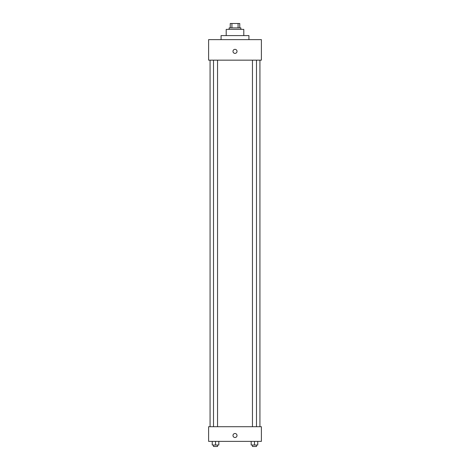 <?xml version="1.0" encoding="UTF-8"?>
<svg xmlns="http://www.w3.org/2000/svg" width="470" height="470" viewBox="0 0 470 470"><rect width="100%" height="100%" fill="white"/><g stroke="black" fill="none" stroke-linecap="round" stroke-linejoin="round"><path stroke-width="0.7" d="M231.916 27.9L231.916 23.5L230.235 23.5L230.235 27.9L230.235 23.5M231.916 23.5L239.765 23.5L239.765 27.9M238.084 27.9L238.084 23.5M229.137 29.363L229.137 27.9L240.863 27.9L240.863 29.363M226.205 35.597L226.205 29.363L243.795 29.363L243.795 35.597M221.07 39.627L221.07 35.597L248.93 35.597L248.93 39.627M208.609 39.627L261.391 39.627L261.391 60.154L208.609 60.154L208.609 39.627M235 53.374A2.015 2.015 0 0 1 233.255 50.349A2.015 2.015 0 0 1 236.745 50.349A2.015 2.015 0 0 1 235 53.374M208.609 426.707L261.391 426.707L261.391 441.371L208.609 441.371L208.609 426.707M235 437.517A2.015 2.015 0 0 1 233.255 434.497A2.015 2.015 0 0 1 236.745 434.497A2.015 2.015 0 0 1 235 437.517M251.174 441.371L251.174 445.031L257.772 445.031L257.772 441.371L257.772 445.031M254.47 445.031L254.47 441.371M256.497 445.031L256.497 446.5L252.449 446.5L252.449 445.031M212.229 441.371L212.229 445.031L218.826 445.031L218.826 441.371L218.826 445.031M215.53 445.031L215.53 441.371M217.551 445.031L217.551 446.5L213.503 446.5L213.503 445.031M259.928 426.707L259.928 60.154M210.072 426.707L210.072 60.154M252.449 60.154L252.449 426.707M256.497 60.154L256.497 426.707M217.551 426.707L217.551 60.154M213.503 426.707L213.503 60.154"/></g></svg>
